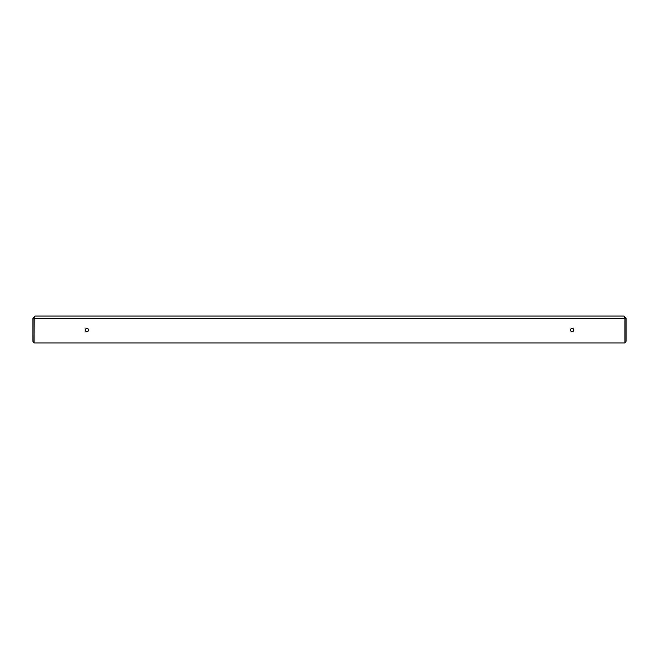 <?xml version="1.0" encoding="UTF-8"?>
<svg xmlns="http://www.w3.org/2000/svg" width="659" height="659" viewBox="0 0 659 659"><rect width="100%" height="100%" fill="white"/><g stroke="black" fill="none" stroke-linecap="round" stroke-linejoin="round"><path stroke-width="0.99" d="M86.864 328.421A1.615 1.615 0 0 0 85.25 330.035A1.615 1.615 0 0 0 86.864 331.658A1.615 1.615 0 0 0 88.487 330.035A1.615 1.615 0 0 0 86.864 328.421M572.136 328.421A1.615 1.615 0 0 0 570.513 330.035A1.615 1.615 0 0 0 572.136 331.658A1.615 1.615 0 0 0 573.75 330.035A1.615 1.615 0 0 0 572.136 328.421M35.108 342.977L34.606 342.977A0.535 0.535 0 0 1 34.07 342.441L34.07 318.173L35.108 316.023L623.892 316.023L624.93 318.173L624.93 341.107A1.079 1.079 0 0 0 624.971 340.827L624.971 318.173L626.05 318.173L626.05 340.827A2.158 2.158 0 0 1 624.823 342.771M35.108 316.023L32.95 318.173L32.95 340.827A2.158 2.158 0 0 0 34.177 342.771M34.194 317.762L34.029 340.827A1.079 1.079 0 0 0 34.07 341.107L34.07 318.173L624.93 318.173L624.93 342.441A0.535 0.535 0 0 1 624.394 342.977L623.892 342.977M34.606 342.977L624.394 342.977M626.05 318.173L623.892 316.023M624.971 318.173L624.716 317.481M32.95 318.173L34.029 318.173M624.93 318.173L624.806 317.762M615.267 342.977L43.733 342.977"/></g></svg>
